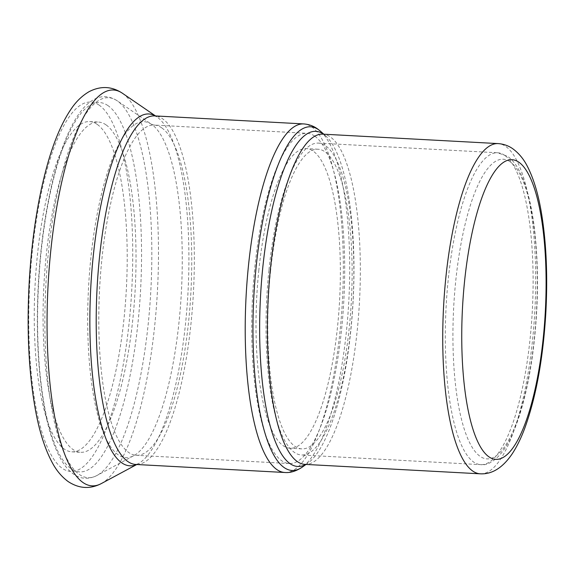 <?xml version="1.0" encoding="UTF-8"?>
<svg xmlns="http://www.w3.org/2000/svg" width="575" height="575" viewBox="0 0 575 575"><rect width="100%" height="100%" fill="white"/><g stroke="black" fill="none" stroke-linecap="round" stroke-linejoin="round"><path stroke-width="0.43" stroke-dasharray="2.88 2.16" d="M314.683 136.103A165.356 45.677 93.1 0 0 307.086 133.307A165.356 45.677 93.1 0 0 252.583 295.967A165.356 45.677 93.1 0 0 289.304 463.536A165.356 45.677 93.1 0 0 342.887 314.899A165.356 45.677 93.1 0 0 314.683 136.103M258.764 270.854A150.046 41.45 -86.9 0 1 306.267 148.594A150.046 41.45 -86.9 0 1 339.581 300.653A150.046 41.45 -86.9 0 1 290.123 448.248A150.046 41.45 -86.9 0 1 258.764 270.854M270.523 271.493A150.046 41.45 -86.9 0 1 318.018 149.227A150.046 41.45 -86.9 0 1 351.339 301.286A150.046 41.45 -86.9 0 1 301.882 448.881A150.046 41.45 -86.9 0 1 270.523 271.493M268.913 270.365A156.17 43.139 93.1 0 0 301.552 454.997A156.17 43.139 93.1 0 0 352.159 314.618A156.17 43.139 93.1 0 0 325.522 145.755A156.17 43.139 93.1 0 0 318.349 143.11A156.17 43.139 93.1 0 0 268.913 270.365M106.03 124.868A165.356 45.677 93.1 0 0 98.44 122.065A165.356 45.677 93.1 0 0 43.93 284.726A165.356 45.677 93.1 0 0 80.651 452.302A165.356 45.677 93.1 0 0 134.241 303.658A165.356 45.677 93.1 0 0 106.03 124.868M97.218 124.394A165.356 45.677 93.1 0 0 89.621 121.591A165.356 45.677 93.1 0 0 35.118 284.251A165.356 45.677 93.1 0 0 71.839 451.828A165.356 45.677 93.1 0 0 125.422 303.183A165.356 45.677 93.1 0 0 97.218 124.394M305.799 464.427A167.807 46.359 93.1 0 0 307.977 463.048A167.807 46.359 93.1 0 0 353.1 301.379A167.807 46.359 93.1 0 0 325.608 135.801A167.807 46.359 93.1 0 0 323.588 134.198M323.818 134.205L325.608 135.801L322.762 134.147A165.356 45.677 -86.9 0 1 330.352 136.951A165.356 45.677 -86.9 0 1 358.556 315.74A165.356 45.677 -86.9 0 1 304.973 464.384L307.977 463.048L306.029 464.435M320.598 131.337A172.09 47.538 -86.9 0 1 348.802 301.149A172.09 47.538 -86.9 0 1 302.522 466.943M480.319 473.822A165.356 45.677 93.1 0 0 533.902 325.184A165.356 45.677 93.1 0 0 505.698 146.395A165.356 45.677 93.1 0 0 498.101 143.592M284.891 472.499A174.541 48.214 93.1 0 0 341.449 315.603A174.541 48.214 93.1 0 0 311.679 126.874A174.541 48.214 93.1 0 0 303.665 123.92M136.62 464.514A176.18 48.674 93.1 0 0 138.108 463.788L135.88 464.471A174.541 48.214 93.1 0 0 192.438 307.575A174.541 48.214 93.1 0 0 162.667 118.853A174.541 48.214 93.1 0 0 154.653 115.898L156.795 116.811A176.18 48.674 93.1 0 0 155.394 115.934M101.329 483.568A198.21 54.754 93.1 0 0 157.428 291.18A198.21 54.754 93.1 0 0 122.532 93.33M99.173 105.153A184.956 51.096 93.1 0 0 29.418 348.062A184.956 51.096 93.1 0 0 113.598 406.913A184.956 51.096 93.1 0 0 99.173 105.153M136.749 464.521L138.108 463.788A176.18 48.674 93.1 0 0 187.975 292.783A176.18 48.674 93.1 0 0 156.953 116.926A176.18 48.674 93.1 0 0 156.795 116.811L155.523 115.942M161.755 127.866A165.356 45.677 93.1 0 0 154.157 125.07A165.356 45.677 93.1 0 0 99.655 287.73A165.356 45.677 93.1 0 0 136.376 455.299A165.356 45.677 93.1 0 0 189.958 306.662A165.356 45.677 93.1 0 0 161.755 127.866M151.757 124.495A168.223 46.474 93.1 0 0 151.606 124.394A168.223 46.474 93.1 0 0 88.572 287.133A168.223 46.474 93.1 0 0 133.759 455.702A168.223 46.474 93.1 0 0 181.369 292.416A168.223 46.474 93.1 0 0 151.757 124.495M117.329 100.898A190.253 52.555 93.1 0 0 117.163 100.783A190.253 52.555 93.1 0 0 45.878 284.833A190.253 52.555 93.1 0 0 96.981 475.475A190.253 52.555 93.1 0 0 150.822 290.806A190.253 52.555 93.1 0 0 117.329 100.898M107.985 105.628A184.956 51.096 93.1 0 0 38.238 348.536A184.956 51.096 93.1 0 0 122.41 407.387A184.956 51.096 93.1 0 0 107.985 105.628M510.047 161.74A150.046 41.45 93.1 0 0 453.459 358.8A150.046 41.45 93.1 0 0 521.748 406.539A150.046 41.45 93.1 0 0 510.047 161.74M504.778 155.408A156.17 43.139 93.1 0 0 497.605 152.77A156.17 43.139 93.1 0 0 446.128 306.389A156.17 43.139 93.1 0 0 480.808 464.65A156.17 43.139 93.1 0 0 531.422 324.271A156.17 43.139 93.1 0 0 504.778 155.408M318.018 149.227L306.267 148.594M301.882 448.881L290.123 448.248M289.304 463.536L136.376 455.299L133.752 455.702L96.981 475.475C88.845 479.471 81.334 479.219 74.434 474.713C69.568 471.507 65.284 466.756 61.59 460.446C54.165 447.796 48.372 429.92 44.21 406.812C37.734 369.905 35.837 327.815 38.503 280.557C41.285 235.987 47.596 196.787 57.45 162.948C63.94 140.968 71.451 124.128 79.975 112.434C84.439 106.296 89.333 101.854 94.667 99.108C102.005 95.378 109.502 95.932 117.163 100.783L151.606 124.394L154.157 125.07L307.086 133.307M89.621 121.591L98.44 122.065M71.839 451.828L80.651 452.302M318.349 143.11L497.605 152.77L507.682 156.4C511.692 159.297 515.193 163.408 518.183 168.719C526.075 182.915 531.609 203.838 534.786 231.488C539.012 270.566 538.286 311.614 532.615 354.624C528.518 384.201 522.56 408.868 514.754 428.612C504.146 456.493 489.39 466.217 480.808 464.65L301.552 454.997"/><path stroke-width="0.86" d="M323.588 134.198A167.807 46.359 93.1 0 0 323.545 134.162A167.807 46.359 93.1 0 0 260.518 296.47A167.807 46.359 93.1 0 0 305.799 464.427M480.319 473.822L304.973 464.384A165.356 45.677 -86.9 0 1 268.252 296.808A165.356 45.677 -86.9 0 1 322.762 134.147L498.101 143.592A165.356 45.677 93.1 0 0 443.598 306.252A165.356 45.677 93.1 0 0 480.319 473.822C492.056 474.411 502.643 467.806 512.081 454.006C516.753 446.948 520.95 438.423 524.688 428.418C536.044 397.203 543.087 358.728 545.819 312.987C547.781 276.553 546.387 243.613 541.643 214.173C538.473 194.638 533.737 178.753 527.447 166.506C523.803 159.232 518.973 153.353 512.943 148.875C508.609 145.763 503.664 144.002 498.101 143.592M318.485 129.662A172.09 47.538 -86.9 0 1 320.598 131.337L317.479 128.865C313.397 125.939 308.789 124.293 303.665 123.92A174.541 48.214 93.1 0 0 246.129 295.615A174.541 48.214 93.1 0 0 284.891 472.499C290.382 472.981 296.262 471.126 302.522 466.943A172.09 47.538 -86.9 0 1 253.654 300.085A172.09 47.538 -86.9 0 1 318.485 129.662M303.665 123.92L154.653 115.898A174.541 48.214 93.1 0 0 97.118 287.593A174.541 48.214 93.1 0 0 135.88 464.471L284.891 472.499M122.532 93.33A198.21 54.754 93.1 0 0 122.353 93.208A198.21 54.754 93.1 0 0 48.092 284.948A198.21 54.754 93.1 0 0 101.329 483.568C90.088 489.361 79.027 488.692 68.145 481.555C61.69 476.783 56.379 470.451 52.21 462.559C44.821 448.816 39.143 430.776 35.168 408.444C28.556 370.717 26.615 327.901 29.339 280.011C31.992 237.022 37.979 198.67 47.308 164.946C53.798 141.608 61.64 123.108 70.826 109.451C75.922 101.739 82.031 95.802 89.154 91.633C100.733 85.711 111.802 86.236 122.353 93.208L155.523 115.942M155.394 115.934A176.18 48.674 93.1 0 0 90.785 287.248A176.18 48.674 93.1 0 0 136.62 464.514M518.866 162.215A150.046 41.45 93.1 0 0 462.278 359.274A150.046 41.45 93.1 0 0 530.567 407.014A150.046 41.45 93.1 0 0 518.866 162.215M323.818 134.205L320.598 131.337M306.029 464.435L302.522 466.943M136.749 464.521L101.329 483.568"/></g></svg>
